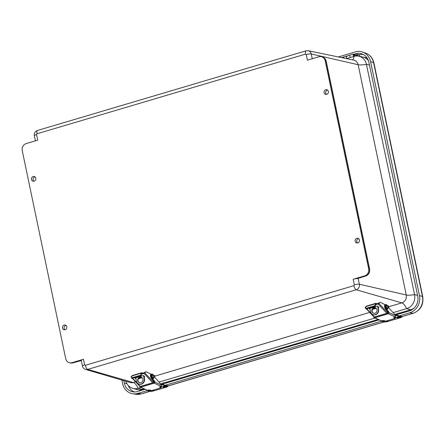 <?xml version="1.0" encoding="UTF-8"?>
<svg xmlns="http://www.w3.org/2000/svg" width="445" height="445" viewBox="0 0 445 445"><rect width="100%" height="100%" fill="white"/><g stroke="black" fill="none" stroke-linecap="round" stroke-linejoin="round"><path stroke-width="0.67" d="M35.767 178.2A2.414 2.186 104 0 1 33.075 181.187A2.414 2.186 104 0 1 31.495 178.306A2.414 2.186 104 0 1 35.767 178.2M328.393 91.409A2.414 2.186 104 0 1 325.701 94.401A2.414 2.186 104 0 1 324.127 91.514A2.414 2.186 104 0 1 328.393 91.409M359.432 239.966A2.414 2.186 104 0 1 356.74 242.959A2.414 2.186 104 0 1 355.16 240.072A2.414 2.186 104 0 1 359.432 239.966M66.806 326.758A2.414 2.186 104 0 1 64.108 329.751A2.414 2.186 104 0 1 62.534 326.864A2.414 2.186 104 0 1 66.806 326.758M83.488 359.265L84.656 364.844L85.373 365.306L353.897 285.662L354.353 284.856L353.185 279.276L364.65 275.878A5.807 5.262 -76 0 0 368.655 268.774L325.206 60.809A5.807 5.262 -76 0 0 321.446 56.704A5.807 5.262 -76 0 0 318.876 56.771L307.412 60.17L306.249 54.59L305.531 54.134L37.002 133.778L36.551 134.579L37.714 140.158L26.249 143.563A5.807 5.262 -76 0 0 22.25 150.666L65.699 358.631A5.807 5.262 -76 0 0 69.453 362.731A5.807 5.262 -76 0 0 72.023 362.669L83.488 359.265A3.872 0.773 168.2 0 0 81.296 360.456A3.872 0.773 168.2 0 0 81.307 360.5L79.093 361.006A1.936 0.723 73.5 0 0 79.254 361.006A1.936 0.723 73.5 0 0 79.388 360.923M34.994 176.888A2.381 2.158 -76 0 0 33.92 181.198M327.62 90.096A2.381 2.158 -76 0 0 326.547 94.407M358.659 238.659A2.381 2.158 -76 0 0 357.58 242.964M66.027 325.445A2.381 2.158 -76 0 0 64.953 329.756M353.185 279.276A3.872 0.773 -11.8 0 1 357.513 278.581L365.451 276.078A5.807 5.262 -76 0 0 369.45 268.975L326.001 61.01A5.807 5.262 -76 0 0 322.247 56.904L321.446 56.704M358.13 278.342L357.513 278.581M140.848 387.473L138.134 388.274A11.448 10.369 104 0 1 132.699 388.301A11.448 10.369 104 0 1 125.902 381.265M346.488 58.623L353.97 56.409A11.448 10.369 104 0 1 358.659 56.192A11.448 10.369 104 0 1 366.441 64.369L414.551 294.635A11.448 10.369 104 0 1 406.663 308.63L393.119 312.651M374.951 318.036L159.015 382.083M132.699 388.301L136.637 389.458A11.614 10.519 -76 0 0 142.155 389.431L143.935 388.902M368.449 60.659A11.614 10.519 -76 0 0 362.681 57.021L358.659 56.192M399.126 313.213L410.685 309.787A11.614 10.519 -76 0 0 414.317 307.879M160.678 383.935L163.165 383.201M165.023 382.65L378.039 319.471M394.782 314.504L397.263 313.77M346.622 56.148A1.202 0.451 73.5 0 0 346.505 56.148L343.062 57.166A1.202 0.451 73.5 0 0 342.861 57.878A1.202 0.451 -106.5 0 1 343.062 57.166A1.202 0.451 -106.5 0 1 343.178 57.171L343.835 57.383M353.842 54.418L356.94 55.225L357.04 55.742L356.106 56.02M354.159 54.323L354.259 54.841L357.04 55.742M352.629 59.891A11.614 4.344 -106.5 0 0 353.97 56.409A1.202 0.451 -106.5 0 1 353.263 55.258A1.202 0.451 -106.5 0 1 353.386 54.106L349.948 55.124A1.202 0.451 73.5 0 0 349.82 56.281A1.202 0.451 73.5 0 0 350.532 57.427A1.202 0.451 -106.5 0 1 349.82 56.281A1.202 0.451 -106.5 0 1 349.948 55.124A1.202 0.451 -106.5 0 1 350.065 55.13M349.948 55.124L346.505 56.148A1.202 0.451 73.5 0 0 346.382 57.299A1.202 0.451 73.5 0 0 347.089 58.451A1.202 0.451 -106.5 0 1 346.382 57.299A1.202 0.451 -106.5 0 1 346.505 56.148A1.202 0.451 -106.5 0 1 347.017 56.56M353.892 55.892L353.541 54.624L353.892 55.892M353.386 54.106A1.202 0.451 -106.5 0 1 353.998 54.696A1.202 0.451 -106.5 0 1 354.276 55.975L355.088 56.142M353.998 55.313L353.914 55.886L353.541 54.624L353.998 55.313M144.881 389.342L137.505 391.528A12.098 10.953 104 0 1 132.955 391.828A12.098 10.953 104 0 1 124.327 383.117L123.81 380.647M353.781 54.335L355.689 53.773A12.098 10.953 104 0 1 361.824 53.867A12.098 10.953 104 0 1 368.866 62.183L417.733 296.092A12.098 10.953 104 0 1 409.406 310.883L396.501 314.71M378.984 319.911L162.397 384.146M147.251 390.61L137.889 393.386A14.034 12.71 104 0 1 132.61 393.736A14.034 12.71 104 0 1 122.603 383.629L121.863 380.075M338.334 56.943L355.305 51.909A14.034 12.71 104 0 1 362.419 52.02A14.034 12.71 104 0 1 370.59 61.671L419.457 295.586A14.034 12.71 104 0 1 409.795 312.74L399.332 315.844M381.354 321.179L164.956 385.359L167.793 385.854A1.936 0.328 -12.6 0 1 167.96 385.943L384.102 321.852M152.802 390.254A1.891 0.317 -12.6 0 1 153.748 390.209A1.891 0.317 -12.6 0 1 153.909 390.326L152.585 391.099C150.755 391.466 149.976 391.483 150.232 391.149A1.891 0.317 -12.6 0 1 151.317 390.577M152.835 390.743L151.333 391.133L152.835 390.743M165.173 383.323L164.989 382.494L163.098 382.917L163.315 383.874M166.658 386.382A1.891 0.317 -12.6 0 1 166.819 386.499L165.495 387.272C163.665 387.639 162.887 387.651 163.143 387.317A1.891 0.317 -12.6 0 1 164.466 386.677A1.891 0.317 -12.6 0 1 166.658 386.382M165.746 386.916L164.244 387.3L165.746 386.916M160.283 386.866L162.475 386.661L161.257 387.217M150.566 390.226L150.254 390.126M150.455 390.226L148.068 390.933L150.905 391.422L153.108 391.088L166.875 387.005L167.704 386.438L164.867 385.954L162.475 386.661M163.921 384.769L161.646 384.296M161.146 384.591L164.099 385.131L161.29 384.892M386.905 320.817A1.891 0.317 -12.6 0 1 387.851 320.778A1.891 0.317 -12.6 0 1 388.012 320.895L386.688 321.668C384.858 322.035 384.074 322.052 384.335 321.718A1.891 0.317 -12.6 0 1 385.415 321.14M386.939 321.312L385.437 321.696L386.939 321.312M399.276 313.886L399.093 313.063L397.201 313.486L397.413 314.443M400.756 316.951A1.891 0.317 -12.6 0 1 400.923 317.068L399.599 317.836C397.769 318.203 396.984 318.22 397.246 317.886A1.891 0.317 -12.6 0 1 398.57 317.246A1.891 0.317 -12.6 0 1 400.756 316.951M399.849 317.48L398.347 317.869L399.849 317.48M394.387 317.435L396.578 317.229L395.36 317.78M384.669 320.795L384.358 320.695M384.558 320.795L382.166 321.501L385.003 321.985L387.211 321.657L400.978 317.574L401.807 317.007L398.97 316.517L396.578 317.229M398.025 315.338L395.75 314.865M395.249 315.155L398.203 315.7L395.394 315.461M143.151 373.038L142.656 373.082M140.192 377.66L139.496 377.46M143.496 375.547L144.147 378.767A4.35 3.927 -74 0 1 139.074 384.102A4.35 3.927 -74 0 1 136.409 381.065L135.747 377.805M139.719 377.137A2.904 2.62 106 0 1 141.082 377.126A2.904 2.62 106 0 1 142.795 380.642A2.904 2.62 106 0 1 139.474 382.711A2.904 2.62 106 0 1 137.638 379.941A2.904 2.62 106 0 1 139.719 377.137M144.147 378.767L144.469 378.862L143.863 375.853M153.469 375.474L154.738 375.841A0.695 0.629 -74 0 0 154.315 375.352L153.241 375.046M154.738 375.841L154.765 375.953A0.929 0.35 73.5 0 1 154.765 376.581L154.582 377.132M144.469 378.862A4.35 3.927 106 0 1 139.396 384.191A4.35 3.927 106 0 1 139.235 384.141M141.237 377.176A2.904 2.62 -74 0 0 140.036 377.232A2.904 2.62 -74 0 0 137.967 379.941A2.904 2.62 -74 0 0 139.635 382.75M141.582 374.15L144.019 373.422L152.702 382.761L140.309 386.432L132.693 378.25M144.119 377.137L144.747 376.804L143.323 375.558L135.13 377.989L136.042 379.251M138.228 378.884L142.111 377.733M152.702 382.761A0.695 0.517 -42.9 0 0 153.314 381.999L144.631 372.66A0.695 0.517 137.1 0 1 144.019 373.422M143.173 373.678L142.233 373.633L142.228 372.977L142.845 373.077A0.695 0.389 179.2 0 0 143.162 373.032L143.173 373.678M142.228 372.977L142.061 372.86A2.169 0.812 73.5 0 0 141.666 372.754L132.204 375.563A2.169 0.812 73.5 0 0 131.892 375.981L131.464 377.549A0.695 0.334 -29.3 0 0 131.475 377.705A0.695 0.334 -29.3 0 0 131.976 377.772L132.304 378.367L140.525 375.93A0.695 0.334 150.7 0 0 141.26 375.335L141.682 373.767A1.396 0.523 -106.5 0 1 141.883 373.5A1.396 0.523 -106.5 0 1 142.139 373.566L142.233 373.633M131.587 377.11A0.695 0.517 137.1 0 1 130.997 376.704L131.776 376.409M132.365 378.35L139.791 386.332A0.695 0.517 -42.9 0 0 140.309 386.432M153.297 380.67L153.314 381.999M135.386 377.911L135.881 378.445M138.723 378.094L141.471 377.277M143.996 376.531L144.386 376.414M144.642 372.437L145.331 372.17A1.441 0.54 -106.5 0 1 145.081 372.843A1.441 0.54 -106.5 0 1 144.686 372.66L144.631 372.66M153.953 376.437A2.414 0.907 73.5 0 0 153.408 375.391M151.283 374.234L145.765 371.586M145.331 372.17L144.642 372.376A1.441 0.54 -106.5 0 1 144.631 372.599L143.162 373.032M141.666 372.754A2.169 0.812 73.5 0 0 141.349 373.177L140.926 374.74A0.695 0.334 -29.3 0 1 140.197 375.335L131.976 377.772M132.304 378.367A0.695 0.334 150.7 0 1 131.809 378.3A0.695 0.334 150.7 0 1 131.798 378.139M140.703 387.189L154.198 383.184L160.812 386.254A2.898 0.84 170.5 0 0 159.727 387.128A2.898 0.84 170.5 0 0 160.011 387.411L160.929 387.84L151.467 390.643L150.549 390.221A2.898 0.84 170.5 0 0 147.317 390.254L140.703 387.189A0.929 0.818 -65.1 0 1 140.164 387.156L147.317 390.254M153.67 376.12L160.806 384.08A1.858 0.695 73.5 0 1 161.363 385.07L161.474 385.264A0.929 0.818 -65.1 0 1 161.301 385.843L160.812 386.254M161.363 385.07L154.877 382.066A0.929 0.818 114.9 0 1 154.198 383.184M139.669 386.204L139.73 386.555A0.929 0.818 -65.1 0 0 140.164 387.156M154.877 382.066L154.76 381.348L154.07 381.554L154.142 381.977A0.467 0.412 114.9 0 1 153.803 382.539L140.859 386.377A0.467 0.412 114.9 0 1 140.581 386.355M161.235 386.622A1.769 0.662 -106.5 0 1 160.962 387.834A1.769 0.662 -106.5 0 1 160.929 387.84M160.879 386.694A0.929 0.35 -106.5 0 1 160.723 387.028A0.929 0.35 -106.5 0 1 160.606 387.017L159.955 386.716M151.801 374.178A2.414 0.907 73.5 0 0 151.534 374.162A2.414 0.907 73.5 0 0 151.172 375.942A2.414 0.907 73.5 0 0 152.207 378.434L154.76 381.348M154.07 381.554L151.517 378.639L152.207 378.434M151.534 374.162L150.844 374.362A2.414 0.907 73.5 0 0 150.482 376.147A2.414 0.907 73.5 0 0 151.517 378.639M151.595 376.987L151.484 374.657M151.645 374.545L152.062 374.673M377.254 303.607L376.754 303.651M374.29 308.224L373.6 308.029M377.599 306.116L378.25 309.336A4.35 3.927 -74 0 1 373.177 314.671A4.35 3.927 -74 0 1 370.513 311.634L369.851 308.368M373.817 307.706A2.904 2.62 106 0 1 375.185 307.695A2.904 2.62 106 0 1 376.898 311.211A2.904 2.62 106 0 1 373.578 313.274A2.904 2.62 106 0 1 371.742 310.504A2.904 2.62 106 0 1 373.817 307.706M378.25 309.336L378.573 309.431L377.961 306.421M387.573 306.043L388.841 306.41A0.695 0.629 -74 0 0 388.418 305.921L387.339 305.615M388.841 306.41L388.863 306.522A0.929 0.35 73.5 0 1 388.869 307.15L388.685 307.701M378.573 309.431A4.35 3.927 106 0 1 373.5 314.76A4.35 3.927 106 0 1 373.338 314.71M375.341 307.745A2.904 2.62 -74 0 0 374.139 307.795A2.904 2.62 -74 0 0 372.07 310.51A2.904 2.62 -74 0 0 373.739 313.319M375.68 304.714L378.122 303.991L386.805 313.325L374.412 317.001L366.797 308.819M378.222 307.706L378.851 307.373L377.427 306.127L369.233 308.552L370.145 309.82M372.326 309.453L376.214 308.302M386.805 313.325A0.695 0.517 -42.9 0 0 387.417 312.562L378.734 303.229A0.695 0.517 137.1 0 1 378.122 303.991M377.277 304.241L376.337 304.202L376.331 303.546L376.948 303.646A0.695 0.389 179.2 0 0 377.265 303.601L377.277 304.241M376.331 303.546L376.164 303.429A2.169 0.812 73.5 0 0 375.769 303.323L366.307 306.132A2.169 0.812 73.5 0 0 365.99 306.549L365.568 308.118A0.695 0.334 -29.3 0 0 365.579 308.274A0.695 0.334 -29.3 0 0 366.079 308.341L366.407 308.936L374.629 306.494A0.695 0.334 150.7 0 0 375.363 305.904L375.786 304.336A1.396 0.523 -106.5 0 1 375.986 304.069A1.396 0.523 -106.5 0 1 376.242 304.135L376.337 304.202M365.684 307.679A0.695 0.517 137.1 0 1 365.1 307.272L365.879 306.978M366.469 308.919L373.895 316.901A0.695 0.517 -42.9 0 0 374.412 317.001M387.4 311.239L387.417 312.562M369.489 308.48L369.979 309.008M372.827 308.663L375.574 307.845M378.1 307.095L378.489 306.983M378.745 303.006L379.435 302.739A1.441 0.54 -106.5 0 1 379.185 303.412A1.441 0.54 -106.5 0 1 378.79 303.229L378.734 303.229M388.057 307.005A2.414 0.907 73.5 0 0 387.512 305.96M385.387 304.803L379.869 302.155M379.435 302.739L378.745 302.945A1.441 0.54 -106.5 0 1 378.734 303.167L377.265 303.601M375.769 303.323A2.169 0.812 73.5 0 0 375.452 303.746L375.029 305.309A0.695 0.334 -29.3 0 1 374.301 305.904L366.079 308.341M366.407 308.936A0.695 0.334 150.7 0 1 365.912 308.863A0.695 0.334 150.7 0 1 365.901 308.708M374.807 317.758L388.301 313.753L394.915 316.818A2.898 0.84 170.5 0 0 393.831 317.697A2.898 0.84 170.5 0 0 394.114 317.98L395.032 318.409L385.57 321.212L384.652 320.789A2.898 0.84 170.5 0 0 381.421 320.823L374.807 317.758A0.929 0.818 -65.1 0 1 374.267 317.724L381.421 320.823M387.773 306.688L394.904 314.643A1.858 0.695 73.5 0 1 395.466 315.639L395.577 315.833A0.929 0.818 -65.1 0 1 395.405 316.412L394.915 316.818M395.466 315.639L388.98 312.635A0.929 0.818 114.9 0 1 388.301 313.753M373.772 316.773L373.833 317.124A0.929 0.818 -65.1 0 0 374.267 317.724M388.98 312.635L388.863 311.917L388.174 312.117L388.246 312.546A0.467 0.412 114.9 0 1 387.907 313.108L374.957 316.946A0.467 0.412 114.9 0 1 374.679 316.923M395.338 317.19A1.769 0.662 -106.5 0 1 395.06 318.397A1.769 0.662 -106.5 0 1 395.032 318.409M394.982 317.257A0.929 0.35 -106.5 0 1 394.826 317.597A0.929 0.35 -106.5 0 1 394.704 317.585L394.059 317.285M385.898 304.747A2.414 0.907 73.5 0 0 385.637 304.725A2.414 0.907 73.5 0 0 385.275 306.51A2.414 0.907 73.5 0 0 386.31 309.002L388.863 311.917M388.174 312.117L385.62 309.208L386.31 309.002M385.637 304.725L384.947 304.931A2.414 0.907 73.5 0 0 384.586 306.716A2.414 0.907 73.5 0 0 385.62 309.208M385.698 307.556L385.587 305.226M385.748 305.114L386.165 305.242M85.373 365.306A3.872 1.446 73.5 0 0 87.715 369.406A4.528 4.1 104 0 1 85.562 369.417C83.905 368.861 82.87 367.737 82.459 366.035A3.872 0.773 -11.8 0 1 84.656 364.844M72.023 362.669L72.819 362.864L79.093 361.006M69.453 362.731L70.249 362.931A5.807 5.262 -76 0 0 72.819 362.864A1.936 0.723 73.5 0 0 72.986 362.864L81.363 360.533M36.551 134.579A3.872 0.773 168.2 0 0 34.354 135.77L35.411 140.843M34.354 135.77C34.037 133.189 35.083 131.42 37.497 130.463A3.872 1.446 73.5 0 0 37.002 133.778M305.531 54.134A3.872 1.446 -106.5 0 1 306.026 50.819L37.497 130.463M306.026 50.819L308.174 50.73A4.528 4.1 104 0 1 311.255 53.962A3.872 0.773 168.2 0 0 306.249 54.59M312.251 58.734L311.255 53.962L358.147 64.725A6.447 5.835 -76 0 0 353.764 60.125L308.174 50.73M325.206 60.809L326.001 61.01A1.936 0.389 -11.8 0 1 326.179 61.126C325.651 58.935 324.338 57.527 322.247 56.904M368.655 268.774L369.45 268.975A1.936 0.389 -11.8 0 1 369.623 269.086L326.179 61.126M364.65 275.878L365.451 276.078A1.936 0.723 73.5 0 0 365.612 276.078C368.699 274.815 370.034 272.485 369.623 269.086M354.353 284.856A3.872 0.773 -11.8 0 1 359.36 284.227L358.136 278.381M85.562 369.417L130.224 382.533A6.447 5.835 -76 0 0 133.283 382.516L87.715 369.406L356.239 289.767L401.813 302.873A6.447 5.835 -76 0 0 406.252 294.991L359.36 284.227A4.528 4.1 104 0 1 356.239 289.767A3.872 1.446 -106.5 0 1 353.897 285.662M417.577 295.33L414.551 294.635A11.614 2.32 -11.8 0 1 406.252 294.991L358.147 64.725A11.614 2.32 -11.8 0 0 366.441 64.369L369.472 65.065M359.176 277.936A1.936 0.723 73.5 0 0 359.343 277.936L365.612 276.078M142.155 389.431L138.134 388.274A11.614 4.344 -106.5 0 0 133.283 382.516L135.603 381.827M154.793 376.136L369.706 312.396M388.897 306.705L401.813 302.873A11.614 4.344 73.5 0 1 406.663 308.63L410.685 309.787M144.781 389.297L141.043 390.404L132.838 388.34M410.563 310.471L399.26 313.82M397.402 314.37L396.267 314.71M378.884 319.866L165.156 383.251M163.298 383.807L162.164 384.141M360.984 56.671L367.08 57.928M134.618 391.956A11.82 10.708 104 0 1 128.243 385.476M360.016 56.471A1.936 0.723 73.5 0 0 358.959 54.835A11.82 10.708 104 0 1 363.359 54.535M356.979 55.419L358.959 54.835L355.689 53.773M126.931 383.668L124.327 383.117M149.998 391.289L141.076 393.931A3.872 1.446 -106.5 0 0 141.349 393.92L135.903 394.27A13.756 12.46 -76 0 0 141.076 393.931L137.889 393.386M402.069 316.523L412.982 313.286L409.795 312.74M402.08 316.59L413.249 313.274A3.872 1.446 -106.5 0 1 412.982 313.286A13.756 12.46 -76 0 0 422.455 296.465L419.457 295.586M413.249 313.274C420.564 310.287 423.729 304.753 422.75 296.682A3.872 0.773 168.2 0 0 422.455 296.465L373.589 62.55L370.59 61.671M422.75 296.682L373.883 62.767A3.872 0.773 168.2 0 0 373.589 62.55A13.756 12.46 -76 0 0 365.579 53.094L362.419 52.02M153.414 390.571C153.252 390.949 152.385 391.205 150.827 391.339C150.989 390.966 151.851 390.71 153.414 390.571M166.324 386.744C166.163 387.117 165.295 387.373 163.738 387.512C163.899 387.133 164.761 386.877 166.324 386.744M161.83 387.044L161.724 386.583M167.537 385.693L167.86 386.154A1.936 0.328 -12.6 0 1 168.026 386.243L167.626 385.687L164.144 384.914L165.023 385.665L167.86 386.154L167.704 386.438M164.7 385.209L161.034 384.385M161.057 384.424L161.518 384.285L161.563 384.814M165.023 385.665L164.867 385.954A5.613 2.103 -106.5 0 1 163.905 385.392M147.106 390.376A5.613 2.103 73.5 0 0 148.068 390.933L147.868 390.882M387.517 321.14C387.356 321.512 386.488 321.768 384.925 321.907C385.092 321.529 385.954 321.273 387.517 321.14M400.428 317.313C400.261 317.685 399.399 317.941 397.836 318.08C398.002 317.702 398.865 317.446 400.428 317.313M395.933 317.613L395.828 317.151M401.64 316.261L401.896 316.423A1.936 0.328 -12.6 0 1 402.063 316.512L402.13 316.807A1.936 0.328 -12.6 0 0 401.963 316.718L401.807 317.007M398.803 315.772L401.963 316.718L399.126 316.234L398.97 316.517A5.613 2.103 -106.5 0 1 398.008 315.961M399.126 316.234L398.203 315.7L399.059 315.939M395.16 314.993L395.622 314.854L395.661 315.383M381.209 320.94A5.613 2.103 73.5 0 0 382.166 321.501L381.971 321.451M400.978 317.574L402.13 316.807M387.211 321.657L400.995 317.569M142.139 373.566L141.71 373.694M144.647 376.982L144.642 376.693M141.26 375.335L140.926 374.74M141.349 373.177L131.892 375.981M140.525 375.93L140.197 375.335M159.9 386.766L160.011 387.411M153.219 378.595A2.325 0.868 -106.5 0 1 153.152 378.623A2.325 0.868 -106.5 0 1 151.712 376.809A2.325 0.868 -106.5 0 1 151.712 374.234A2.325 0.868 -106.5 0 1 151.834 374.167A2.325 0.868 -106.5 0 1 151.906 374.156M136.509 382.806A2.325 0.868 73.5 0 0 136.86 383.178M151.851 374.189A2.325 0.868 -106.5 0 1 151.973 374.123C152.045 373.644 152.552 374.128 153.492 375.58C154.031 377.71 153.97 378.712 153.291 378.578A2.325 0.868 -106.5 0 1 151.851 376.776A2.325 0.868 -106.5 0 1 151.851 374.189M136.02 382.277L136.76 383.095M152.229 374.395L153.531 375.758C153.92 378.322 153.503 378.667 152.285 376.782L152.229 374.395M376.242 304.135L375.808 304.263M378.751 307.551L378.745 307.261M375.363 305.904L375.029 305.309M375.452 303.746L365.99 306.549M374.629 306.494L374.301 305.904M394.003 317.335L394.114 317.98M387.322 309.158A2.325 0.868 -106.5 0 1 387.256 309.192A2.325 0.868 -106.5 0 1 385.815 307.378A2.325 0.868 -106.5 0 1 385.815 304.797A2.325 0.868 -106.5 0 1 385.937 304.736A2.325 0.868 -106.5 0 1 386.01 304.719M370.613 313.369A2.325 0.868 73.5 0 0 370.963 313.747M385.954 304.758A2.325 0.868 -106.5 0 1 386.076 304.692C386.149 304.213 386.649 304.697 387.589 306.149C388.135 308.279 388.073 309.275 387.395 309.147A2.325 0.868 -106.5 0 1 385.954 307.339A2.325 0.868 -106.5 0 1 385.954 304.758M370.123 312.846L370.863 313.664M386.332 304.964L387.634 306.327C388.023 308.891 387.606 309.236 386.388 307.35L386.332 304.964M82.459 366.035L81.296 360.456M72.986 362.864L70.249 362.931M357.997 278.459L359.343 277.936M343.062 57.166L341.565 57.611M135.903 394.27L132.61 393.736M141.349 393.92L150.143 391.311M167.976 386.021L384.241 321.88M365.579 53.094C369.995 54.774 372.76 58 373.883 62.767M146.844 390.243L147.979 390.938L150.816 391.428L153.124 391.088L166.892 387.005L168.026 386.243M395.132 314.954L402.063 316.512M380.948 320.812L382.077 321.507L384.914 321.991L387.228 321.657M139.074 384.102L139.396 384.191M131.108 376.998L131.503 377.421M153.303 381.076L153.581 380.992M131.475 377.705L131.809 378.3M151.5 390.638L160.962 387.834M153.291 378.578L153.152 378.623C153.086 379.101 152.579 378.617 151.639 377.165C151.178 375.002 151.172 374.045 151.617 374.278L151.973 374.123M136.993 383.323L135.953 382.205M373.177 314.671L373.5 314.76M365.212 307.567L365.601 307.99M387.406 311.645L387.684 311.561M365.579 308.274L365.912 308.863M385.604 321.207L395.06 318.397M387.395 309.147L387.256 309.192C387.183 309.67 386.677 309.186 385.743 307.734C385.281 305.57 385.275 304.608 385.72 304.847L386.076 304.692M371.097 313.892L370.056 312.774"/></g></svg>

